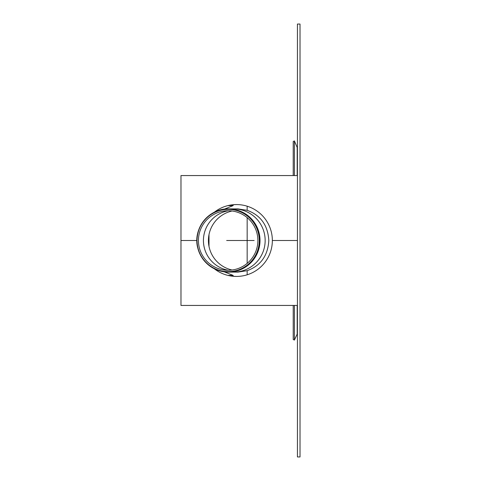 <?xml version="1.0" encoding="UTF-8"?>
<svg xmlns="http://www.w3.org/2000/svg" width="481" height="481" viewBox="0 0 481 481"><rect width="100%" height="100%" fill="white"/><g stroke="black" fill="none" stroke-linecap="round" stroke-linejoin="round"><path stroke-width="0.72" d="M297.426 24.05L297.426 456.95L300.024 456.95L300.024 24.05L297.426 24.05M237.933 208.898L233.598 208.898A31.602 31.56 90 0 1 265.157 240.5A31.602 31.56 -90 0 0 233.598 208.898L237.933 208.898L247.162 210.317C260.69 215.247 267.905 225.312 268.813 240.5C267.905 255.688 260.69 265.752 247.162 270.683L237.933 272.102L233.598 272.102A31.602 31.56 -90 0 0 265.157 240.5A31.602 31.56 90 0 1 233.598 272.102L237.933 272.102M228.379 210.738A30.219 30.177 -90 0 0 228.379 270.262A30.219 30.177 90 0 1 228.379 210.738A30.219 30.177 -90 0 0 228.379 270.262M232.07 270.003A30.219 30.177 90 0 1 232.07 210.997A30.219 30.177 90 0 0 232.07 270.003M259.265 240.5A31.145 31.103 90 0 1 212.608 267.472A31.145 31.103 90 0 1 212.608 213.528A31.145 31.103 90 0 1 259.265 240.5M257.882 240.5A29.762 29.72 90 0 1 213.299 266.276A29.762 29.72 90 0 1 213.299 214.724A29.762 29.72 90 0 1 257.882 240.5M297.426 305.435L180.976 305.435L180.976 240.5L196.885 240.5L180.976 240.5L180.976 175.565L297.426 175.565M214.279 212.259A35.931 35.883 90 0 1 272.348 240.5L297.426 240.5L272.348 240.5A35.931 35.883 90 0 1 214.279 268.741M233.201 204.78A45.148 2.363 90 0 0 233.195 204.924L233.087 205.627L228.409 205.627A35.931 35.883 90 0 1 236.76 204.569M233.087 205.627L224.23 209.181L233.087 205.627M236.76 276.431A35.931 35.883 90 0 1 228.409 275.373L233.087 275.373L233.195 276.076A45.148 2.363 90 0 0 233.201 276.22M224.236 271.819L233.087 275.373L224.236 271.819M297.186 305.435L297.186 334.091L294.396 340.067L294.396 305.435M294.396 175.565L294.396 140.933L297.426 148.01M294.396 340.067L293.218 339.52L293.218 305.435M293.218 175.565L293.218 141.48L294.396 140.933M202.152 257.972A31.602 31.56 -90 0 0 228.451 272.102C212.836 271.128 202.633 263.185 197.853 248.274C192.292 229.215 208.622 208.195 228.451 208.898L233.598 208.898A31.602 31.56 90 0 1 265.157 240.5A31.602 31.56 90 0 1 233.598 272.102L228.451 272.102A31.602 31.56 -90 0 0 260.011 240.5A31.602 31.56 -90 0 0 202.152 223.028M254.136 240.5L226.665 240.5M247.162 210.317L247.162 206.205M247.162 274.795L247.162 270.683M247.162 217.61L247.162 263.39M209.001 234.536L209.001 246.464M228.415 272.072A31.572 31.53 90 0 1 196.885 240.5A31.572 31.53 90 0 1 228.415 208.928A31.572 31.53 90 0 1 259.944 240.5A31.572 31.53 90 0 1 228.415 272.072M297.186 175.565L297.186 146.909M297.186 334.091L297.426 332.99"/></g></svg>
